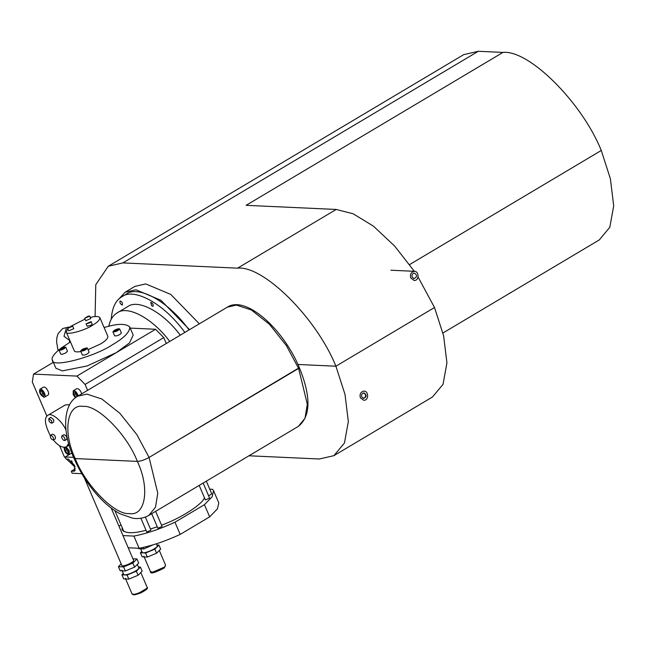 <?xml version="1.0" encoding="UTF-8"?>
<svg xmlns="http://www.w3.org/2000/svg" width="646" height="646" viewBox="0 0 646 646"><rect width="100%" height="100%" fill="white"/><g stroke="black" fill="none" stroke-linecap="round" stroke-linejoin="round"><path stroke-width="0.97" d="M418.043 276.981L434.508 307.504L335.912 366.209L434.508 307.504L443.624 335.807L446.935 362.882L443.035 384.33L432.513 396.967L333.909 455.664L319.334 458.999L248.968 455.785M95.091 316.564L95.786 284.628L108.286 266.241L122.861 262.906L237.599 268.155C263.641 265.361 316.653 318.236 335.912 366.209L297.943 364.473L335.912 366.209L345.021 394.504L348.339 421.588L344.439 443.027L333.909 455.664M414.328 271.296L394.714 246.126L373.412 226.14L353.16 213.786L336.203 209.449L246.11 205.331L502.959 52.415C529.001 49.621 582.014 102.496 601.273 150.47L409.621 264.569L601.273 150.47L610.381 178.764L613.7 205.848L609.8 227.295L599.278 239.932L442.946 332.997M199.339 323.824L170.746 294.415L145.713 283.909L134.957 286.372L125.13 292.226L135.886 289.763L160.919 300.261L189.52 329.67M118.299 299.599L125.13 292.226M502.959 52.415L478.306 51.284L463.731 54.619L108.286 266.241M148.798 515.419C143.84 518.229 138.446 519.142 132.6 518.165L120.172 513.836C112.703 509.847 105.427 503.977 98.345 496.233C88.227 485.057 80.056 472.299 73.838 457.974C61.661 431.488 63.155 403.742 77.811 396.176L86.879 394.1L101.907 399.034L119.914 413.335L136.839 434.613L149.073 457.433C144.542 459.944 140.634 461.26 137.34 461.397C127.383 434.96 97.683 404.719 83.342 406.415C66.95 403.314 62.484 431.988 75.227 458.555L137.34 461.397C150.082 487.964 145.616 516.638 129.224 513.546C114.883 515.233 85.191 484.993 75.227 458.555L73.838 457.974L75.227 458.555L137.34 461.397C140.634 461.26 144.542 459.944 149.073 457.433L299.348 367.647C311.154 396.692 310.815 416.274 298.339 426.392L148.798 515.419L155.484 507.239L157.769 493.245L149.073 457.433L298.613 368.406L299.074 367.534M189.06 329.945C167.758 300.285 137.525 284.975 126.018 294.31L121.811 296.821C115.561 300.382 112.041 307.867 111.257 319.253M122.102 305.009L122.401 304.944C122.764 302.917 121.989 301.609 120.067 301.012C119.575 302.554 120.253 303.886 122.102 305.009M151.681 305.784L153.07 306.349C153.433 304.371 152.65 303.063 150.728 302.417L151.681 305.784M184.853 332.448C163.543 302.788 133.318 287.478 121.811 296.821M169.761 341.435C151.463 317.033 126.769 305.243 117.128 312.906C112.897 315.45 110.119 319.907 108.794 326.262M180.291 335.169C161.993 310.766 137.299 298.977 127.658 306.64L117.136 312.906M73.03 465.177L66.514 459.031M130.201 328.095L155.565 329.258L163.761 337.6L166.288 343.502M155.565 329.258L116.232 352.676L87.057 365.975L62.266 370.901L55.887 368.236L52.407 360.105C50.937 368.438 94.518 356.996 112.751 344.544C124.242 337.85 129.903 332.004 129.733 326.997C125.913 323.323 117.37 323.493 104.095 327.522M129.725 326.997L133.205 335.121L129.499 342.905L116.232 352.676L76.898 376.093L33.535 374.107L53.352 362.309M70.479 341.92L60.651 348.404M59.085 349.656C53.408 354.63 51.187 358.11 52.407 360.113M46.9 416.113L32.3 382.02L33.535 374.107M163.761 337.6L85.094 384.435L76.898 376.093M85.094 384.435L87.622 390.337M65.722 458.224L64.334 456.811L59.553 445.659M90.028 322.782L91.134 321.635L86.096 323.799L90.028 322.782M86.096 323.799L87.137 326.238L91.07 325.221L92.176 324.074L91.134 321.635M88.341 316.08L84.699 318.276L89.746 316.12L88.341 316.08M84.699 318.276L85.748 320.715L90.787 318.559L89.746 316.12M67.677 328.386L72.723 326.246L67.677 328.386M67.685 328.41L68.726 330.849L73.773 328.685L72.732 326.246M67.814 328.717L66.247 332.052C65.609 335.678 84.561 330.695 92.483 325.285C97.481 322.37 99.944 319.835 99.872 317.654C98.507 316.177 95.325 316.104 90.311 317.444M85.046 319.084L70.511 326.464M88.05 349.68L100.493 343.979C105.492 341.072 107.955 338.528 107.874 336.356L99.872 317.654M66.247 332.052L74.258 350.746C74.581 351.9 76.801 352.175 80.912 351.585M75.412 468.738L71.278 471.2L74.532 471.104L74.556 465.378L68.411 459.12L66.053 459.007L65.189 456.98L73.579 457.36M71.835 453.016L65.189 456.98M71.278 471.2L72.15 473.235L81.8 473.68M71.851 461.204L73.224 465.354L75.041 466.678M71.617 461.599L71.641 460.695L71.617 461.599M51.745 420.917L48.926 418.503C48.515 420.869 49.443 422.436 51.728 423.211L51.745 420.917M51.728 423.211L53.699 422.04L53.707 419.755L50.889 417.332L48.926 418.503M50.315 435.525C50.348 438.093 51.349 439.595 53.327 440.023C53.796 437.657 52.867 436.09 50.517 435.307L50.315 435.525M53.327 440.023L55.29 438.852C55.766 436.486 54.829 434.92 52.487 434.136L50.517 435.307M63.55 440.265L64.753 440.548C65.23 438.182 64.293 436.607 61.951 435.832C61.281 436.971 61.814 438.448 63.55 440.265M64.753 440.548L66.724 439.377C67.192 437.011 66.255 435.436 63.914 434.661L61.951 435.832M65.997 430.171C62.541 421.475 51.365 411.873 47.812 415.354C43.944 417.817 44.768 424.551 50.283 435.574M53.392 439.983C58.237 445.918 62.614 448.187 66.522 446.782L68.662 443.39M69.639 404.735L65.359 404.913L47.812 415.354M180.194 534.412L174.969 522.218C160.127 529.034 146.44 533.661 133.908 536.083L139.132 548.276C151.665 545.854 165.352 541.235 180.194 534.412L209.667 516.865L204.443 504.671L212.187 496.701L213.56 490.694L218.784 502.895L217.411 508.895L209.667 516.865M122.982 535.582L133.908 536.083M128.207 547.776L139.132 548.276M213.56 490.694L212.51 489.288L209.732 489.167M174.969 522.218L204.443 504.671M204.386 497.557C203.595 503.331 181.946 517.801 161.557 525.206M157.261 526.789L150.461 529.009M146.02 530.253C133.528 533.661 125.566 533.531 122.126 529.865L122.07 527.411M121.02 524.964L118.937 526.143M203.151 483.063L209.603 498.123L205.404 499.923L199.194 485.421M206.316 481.173L211.791 493.956L208.618 495.821M145.35 517.075L150.954 530.172L146.755 531.973L140.876 518.237M155.629 511.349L162.081 526.417L157.874 528.218L151.665 513.715M121.19 563.918L118.436 566.679L123.604 566.913L132.858 563.062L136.944 558.976L132.923 558.79M84.295 477.757L121.803 565.347C122.207 567.584 134.756 561.923 133.569 560.308L111.209 508.087M123.604 566.913L125.348 570.975L120.18 570.741L118.436 566.679M125.348 570.975L134.602 567.123L132.858 563.062M134.602 567.123L138.68 563.037L136.944 558.976M123.604 574.189C124.129 577.072 140.255 569.796 138.737 567.713L137.315 564.402M123.281 573.438L121.916 574.803L127.084 575.045L136.338 571.193L140.424 567.107L138.43 567.01M127.084 575.045L128.829 579.107L123.661 578.873L121.916 574.803M128.829 579.107L138.083 575.255L136.338 571.193M138.083 575.255L142.16 571.169L140.424 567.107M143.21 547.445L143.856 548.93L138.68 548.696L138.486 548.252M143.856 548.93L153.005 544.853M140.368 548.083L142.112 552.152C142.629 555.027 158.755 547.751 157.236 545.668L156.429 543.787M141.789 551.393L140.424 552.758L145.592 553L154.846 549.148L158.924 545.062L156.938 544.966M145.592 553L147.336 557.062L142.16 556.828L140.424 552.758M147.336 557.062L156.582 553.21L154.846 549.148M156.582 553.21L160.668 549.124L158.924 545.062M69.34 454.509L69.203 450.795L66.142 446.975M64.059 447.323C64.317 451.489 65.973 453.944 69.017 454.695M64.834 448.009L65.076 450.609L67.095 453.29L68.864 453.371L68.613 450.771L66.603 448.09L64.834 448.009M67.095 453.29L68.775 452.466M65.076 450.609L66.481 449.777L68.5 452.458M66.32 448.074L66.481 449.777M78.287 395.893C76.737 392.114 75.049 390.418 73.216 390.806L73.2 394.625L75.429 397.823M81.792 393.81C80.249 390.031 78.562 388.327 76.729 388.714L73.216 390.806M77.472 396.386L77.326 394.811L75.307 392.13L73.539 392.049L73.789 394.649L76.05 397.347M73.789 394.649L75.194 393.818L77.286 396.499M75.033 392.114L75.194 393.818M75.808 397.33L77.205 396.499M43.968 397.274L44.566 397.137C46.746 395.651 42.289 387.915 39.89 389.28C38.905 392.364 40.262 395.029 43.968 397.274M44.566 397.137L48.079 395.045C50.259 393.559 45.793 385.824 43.395 387.188L39.89 389.28M43.104 391.751L40.924 390.16L40.044 391.613L41.352 394.666L43.532 396.256L44.413 394.803L43.104 391.751M40.044 391.613L41.449 390.773L42.749 393.826L44.937 395.425M41.352 394.666L42.749 393.826M64.253 348.678L65.731 347.152C63.033 347.007 60.797 347.968 59.004 350.035C59.9 350.487 61.645 350.035 64.253 348.678M59.004 350.035L60.748 354.097C61.636 354.549 63.389 354.097 65.989 352.74L67.467 351.214L65.731 347.152M63.437 347.516L59.933 349.607L63.728 348.654L64.802 347.58L63.437 347.516L63.865 348.517M61.007 348.533L61.459 349.599M86.839 347.911C83.544 348.533 81.485 349.575 80.669 351.02C83.382 351.19 85.627 350.229 87.396 348.146L86.839 347.911M80.669 351.02L82.413 355.09C85.127 355.252 87.371 354.299 89.132 352.207L87.396 348.146M82.002 350.786L86.225 349.034L86.055 348.38L81.84 350.132L82.002 350.786M83.867 348.929L84.384 350.132M81.84 350.132L82.107 350.762M114.399 330.292L112.921 331.818C115.618 331.963 117.863 331.002 119.647 328.943C118.751 328.491 117.007 328.943 114.399 330.292M112.921 331.818L114.665 335.888C117.362 336.025 119.599 335.072 121.391 333.005L119.647 328.943M117.645 330.445L118.719 329.363L117.362 329.307L113.849 331.39L117.645 330.445M117.362 329.307L117.79 330.3M114.923 330.316L115.384 331.382M412.148 277.126C411.647 274.865 412.39 273.533 414.377 273.129C417.316 275.115 417.235 276.94 414.126 278.612L412.148 277.126C411.647 274.865 412.39 273.533 414.377 273.129C417.316 275.115 417.235 276.94 414.126 278.612L412.148 277.126M410.743 277.958L414.038 280.437C419.367 281.01 419.214 271.255 414.457 271.304C411.147 271.982 409.911 274.195 410.743 277.958M363.722 392.93C366.379 394.948 366.29 396.765 363.472 398.38M361.728 396.919C361.227 394.658 361.97 393.333 363.956 392.93C366.904 394.908 366.815 396.741 363.706 398.404L361.728 396.919M360.331 397.758L363.625 400.229C368.955 400.803 368.801 391.056 364.045 391.096C360.726 391.775 359.491 393.987 360.331 397.758M237.599 268.155L336.203 209.449M478.306 51.284L122.861 262.906M77.811 396.176L227.344 307.149L236.42 305.074L251.439 310.007L269.455 324.308L286.372 345.586L298.613 368.406L307.31 404.218L305.017 418.212L298.339 426.392M73.636 471.314L75.138 470.417M140.796 572.534L147.086 587.222C148.612 589.313 132.478 596.589 131.962 593.706L125.348 578.259M146.618 588.466L136.895 594.255L133.189 594.223M58.075 350.512L56.582 341.92L56.896 337.462L58.092 333.675L62.71 328.523L69.211 326.981L66.481 327.683L64.002 336.3L68.605 339.764L69.203 339.554M159.304 550.489L165.594 565.177L164.399 567.131L152.682 572.146L150.47 571.662L143.848 556.214M164.036 568.092L152.343 572.526L151.689 572.178M227.344 307.149C245.569 295.117 283.166 328.548 299.348 367.647M75.114 466.937L73.192 465.54M73.176 465.516L71.383 461.325M66.522 446.782L69.187 445.191M123.871 531.61L114.923 510.72M121.868 570.127L123.604 574.197M147.086 587.222C148.532 588.094 146.376 590.024 140.634 593.004C131.275 596.121 133.827 594.506 131.962 593.706M69.437 342.525L69.477 339.804M69.574 339.812L68.621 339.764M165.594 565.177L164.286 567.971C154.66 572.97 150.058 574.197 150.47 571.662M413.908 273.113L414.377 273.129M413.658 278.587L414.126 278.612M390.895 270.23L414.466 271.304M363.488 392.905L363.964 392.93M363.238 398.388L363.714 398.404"/></g></svg>
